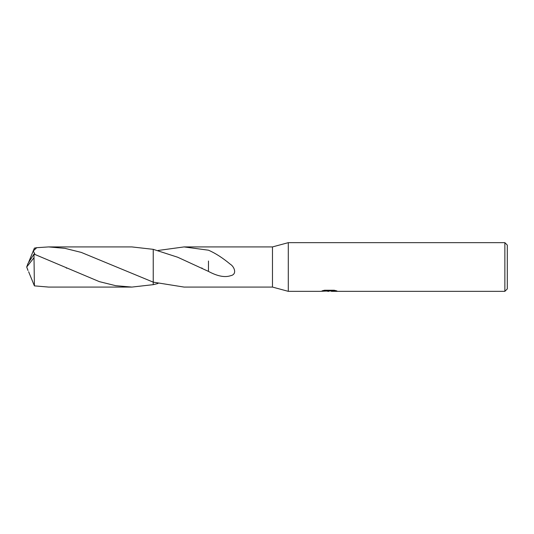 <?xml version="1.0" encoding="UTF-8"?>
<svg xmlns="http://www.w3.org/2000/svg" width="534" height="534" viewBox="0 0 534 534"><rect width="100%" height="100%" fill="white"/><g stroke="black" fill="none" stroke-linecap="round" stroke-linejoin="round"><path stroke-width="0.8" d="M324.498 290.249L329.825 290.249L329.825 290.87L320.574 291.337L288.293 291.337L272.474 287.078L272.474 246.922L288.293 242.663L504.864 242.663L507.3 245.099L507.3 288.901L504.864 291.337L331.427 291.337L331.334 290.71L334.344 290.269M288.293 291.337L288.293 242.663M331.334 290.95L326.02 291.097M328.851 291.33L327.696 291.337M504.864 291.337L504.864 242.663M329.825 290.87L322.042 290.87L324.579 290.236L334.177 290.236L336.961 290.95L331.334 291.317M272.474 287.078L184.07 287.078L153.245 282.159L153.245 249.338L131.865 246.922L48.634 246.922L64.974 248.35L81.261 252.408L153.245 282.159M157.971 250.493L184.07 246.922L272.474 246.922M184.07 246.922L208.467 250.192C215.409 253.203 222.671 257.869 230.247 264.19C234.326 266.593 237.456 274.369 230.675 275.684C224.847 277.673 217.445 276.238 208.454 271.399L177.688 257.234L153.245 249.338M157.971 283.507L153.238 284.662L153.238 249.338L153.238 282.159M208.474 261.019L208.454 271.125M153.238 284.662L131.865 287.078L115.684 285.683L99.357 281.638L34.009 254.084L27.982 263.509L26.7 267L34.009 257.708L34.009 254.084M34.009 257.708L34.403 285.87L48.634 287.078L131.865 287.078M34.997 254.438L33.295 250.973L36.712 247.689L48.634 246.922M28.636 262.261L34.403 248.13L36.712 247.683M28.636 271.739L34.403 285.87M27.982 270.491L26.7 267L27.935 270.237M27.855 270.01L26.7 267M329.825 290.723L331.334 290.723M201.698 267.975L202.139 268.181M66.229 267.975L66.69 268.188"/></g></svg>
